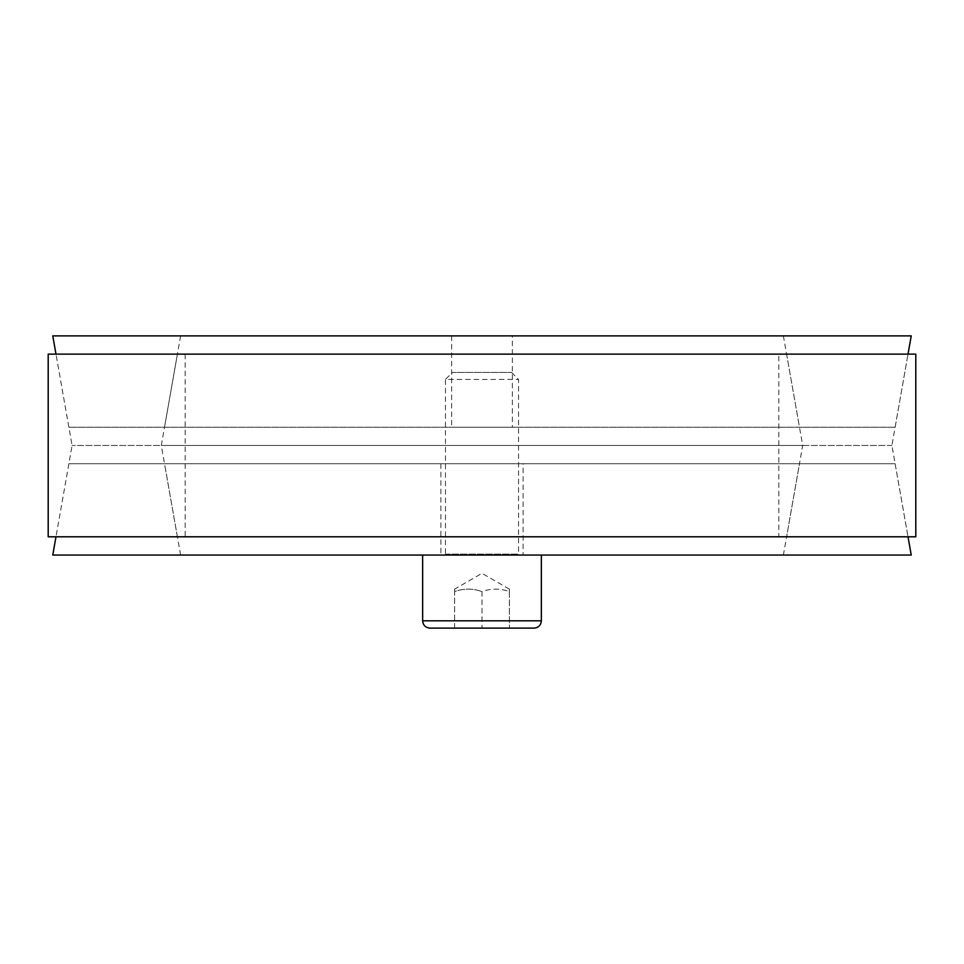 <?xml version="1.0" encoding="UTF-8"?>
<svg xmlns="http://www.w3.org/2000/svg" width="964" height="964" viewBox="0 0 964 964"><rect width="100%" height="100%" fill="white"/><g stroke="black" fill="none" stroke-linecap="round" stroke-linejoin="round"><path stroke-width="0.72" stroke-dasharray="4.82 3.62" d="M512.354 335.882L451.646 335.882L512.354 335.882L512.354 427.209L451.646 427.209L512.354 427.209M799.481 427.209L164.519 427.209L799.481 427.209L783.383 335.882L180.617 335.882L783.383 335.882M895.134 427.209L68.866 427.209L895.134 427.209L908.016 354.137L55.984 354.137L908.016 354.137L891.905 445.464L908.016 536.791L55.984 536.791L908.016 536.791L895.134 463.732L68.866 463.732L895.134 463.732M911.233 335.882L52.767 335.882M891.905 445.464L72.095 445.464L891.905 445.464M915.8 536.791L48.2 536.791M915.8 354.137L48.2 354.137M523.103 463.732L440.897 463.732L523.103 463.732L523.103 555.059L440.897 555.059L523.103 555.059M799.481 463.732L164.519 463.732L799.481 463.732L783.383 555.059L180.617 555.059L783.383 555.059M911.233 555.059L52.767 555.059M778.816 354.137L185.184 354.137L778.816 354.137L778.816 536.791L185.184 536.791L778.816 536.791M786.6 536.791L177.4 536.791L786.6 536.791L802.699 445.464L161.301 445.464L802.699 445.464L786.6 354.137L177.4 354.137L786.6 354.137M444.561 555.059L519.439 555.059L444.561 555.059L445.464 554.143L445.464 379.406L518.536 379.406L445.464 379.406L452.478 372.405L511.523 372.405L452.478 372.405M422.642 555.059L541.358 555.059L422.642 555.059M534.056 628.118L429.944 628.118M454.598 628.118L454.598 591.595C463.732 588.293 472.866 588.293 482 591.595C472.866 588.293 463.732 588.293 454.598 591.595C454.598 588.293 454.598 588.293 454.598 591.595C454.598 588.293 454.598 588.293 454.598 591.595L454.598 628.118L509.402 628.118L482 628.118L482 591.595C491.134 588.293 500.268 588.293 509.402 591.595L509.402 628.118L509.402 591.595C509.402 588.293 509.402 588.293 509.402 591.595C509.402 588.293 509.402 588.293 509.402 591.595C500.268 588.293 491.134 588.293 482 591.595L482 628.118M445.464 554.143L518.536 554.143L445.464 554.143M422.642 620.816L541.358 620.816M451.646 335.882L451.646 427.209M180.617 335.882L164.519 427.209M68.866 427.209L55.984 354.137L72.095 445.464L55.984 536.791L68.866 463.732M440.897 463.732L440.897 555.059M180.617 555.059L164.519 463.732M185.184 354.137L185.184 536.791M177.4 536.791L161.301 445.464L177.4 354.137M511.523 372.405L518.536 379.406L518.536 554.143L519.439 555.059M509.402 589.149L482 573.327L454.598 589.149"/><path stroke-width="1.45" d="M908.016 354.137L911.233 335.882L52.767 335.882L55.984 354.137M48.2 536.791L915.8 536.791L915.8 354.137L48.2 354.137L48.2 536.791M908.016 536.791L911.233 555.059L52.767 555.059L55.984 536.791M422.642 620.816C423.076 625.25 425.51 627.684 429.944 628.118L534.056 628.118C538.49 627.684 540.924 625.25 541.358 620.816L422.642 620.816L422.642 555.059M482 628.118L454.598 628.118M541.358 620.816L541.358 555.059"/></g></svg>
